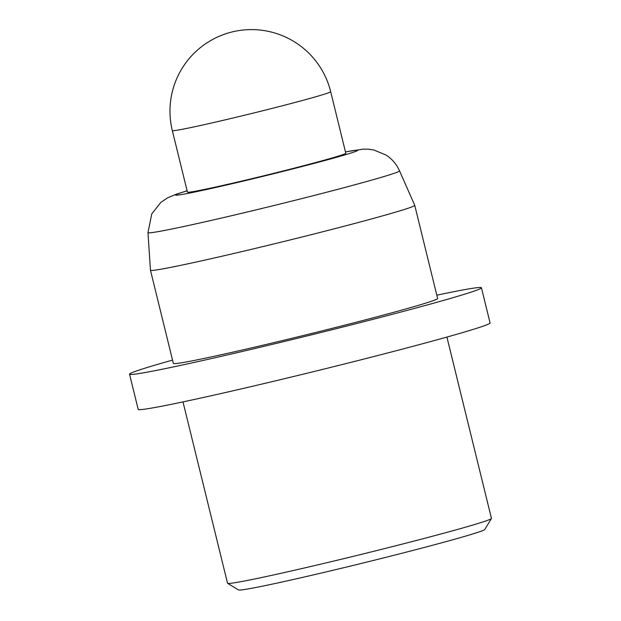<?xml version="1.0" encoding="UTF-8"?>
<svg xmlns="http://www.w3.org/2000/svg" width="621" height="621" viewBox="0 0 621 621"><rect width="100%" height="100%" fill="white"/><g stroke="black" fill="none" stroke-linecap="round" stroke-linejoin="round"><path stroke-width="0.93" d="M187.441 192.137A81.53 2.337 -13.8 0 0 198.549 190.624A81.53 2.337 -13.8 0 0 287.857 169.789A81.53 2.337 -13.8 0 0 345.788 153.24L330.675 91.683A81.53 2.337 166.2 0 1 272.735 108.24A81.53 2.337 166.2 0 1 183.428 129.067A81.53 2.337 166.2 0 1 172.32 130.581L187.441 192.137M169.005 267.713A136.061 3.897 166.2 0 1 150.468 270.244A136.061 3.897 166.2 0 1 150.468 270.22L147.977 232.634A129.517 3.71 166.2 0 0 165.621 230.244A129.517 3.71 166.2 0 0 307.799 197.074A129.517 3.71 166.2 0 0 399.528 170.845L414.735 205.31A136.061 3.897 166.2 0 1 414.743 205.334A136.061 3.897 166.2 0 1 318.053 232.953A136.061 3.897 166.2 0 1 169.005 267.713M150.468 270.244L173.36 363.432A136.061 3.897 -13.8 0 0 191.897 360.902A136.061 3.897 -13.8 0 0 340.937 326.141A136.061 3.897 -13.8 0 0 437.626 298.522L414.743 205.334M436.811 295.192A181.177 5.185 166.2 0 1 456.761 291.125A181.177 5.185 166.2 0 1 481.438 287.756A181.177 5.185 166.2 0 1 352.689 324.535A181.177 5.185 166.2 0 1 154.233 370.822A181.177 5.185 166.2 0 1 129.548 374.191A181.177 5.185 166.2 0 1 172.545 360.102M481.438 287.756L490.078 322.936A181.177 5.185 166.2 0 1 361.329 359.714A181.177 5.185 166.2 0 1 162.873 406.002A181.177 5.185 166.2 0 1 138.188 409.363L129.548 374.191M182.993 401.896L227.534 583.228A135.883 3.889 -13.8 0 0 227.612 583.321L238.565 589.95A126.824 3.633 -13.8 0 0 255.767 587.505A126.824 3.633 -13.8 0 0 392.984 555.539A126.824 3.633 -13.8 0 0 484.791 529.472L491.421 518.527A135.883 3.889 -13.8 0 0 491.452 518.403L446.91 337.071M227.612 583.321A135.883 3.889 -13.8 0 0 246.04 580.705A135.883 3.889 -13.8 0 0 393.07 546.449A135.883 3.889 -13.8 0 0 491.421 518.527M345.47 151.951A93.833 2.686 166.2 0 1 312.72 163.758A93.833 2.686 166.2 0 1 188.272 193.325A93.833 2.686 166.2 0 1 187.123 190.849M399.528 170.845C396.625 164.363 392.216 159.139 386.293 155.18L373.85 149.948L367.787 149.149L362.928 149.18L345.462 151.897M187.107 190.787L176.698 194.047L167.872 197.688L160.917 202.337L151.765 213.903L147.977 232.634M330.675 91.683A81.53 81.53 0 0 0 235.941 31.104A81.53 81.53 0 0 0 172.32 130.581"/></g></svg>
